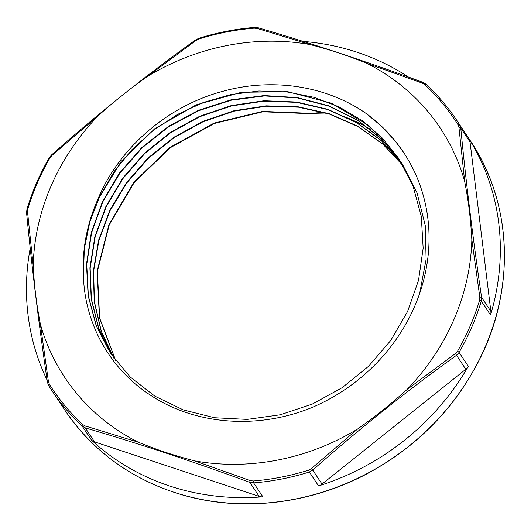 <?xml version="1.0" encoding="UTF-8"?>
<svg xmlns="http://www.w3.org/2000/svg" width="531" height="531" viewBox="0 0 531 531"><rect width="100%" height="100%" fill="white"/><g stroke="black" fill="none" stroke-linecap="round" stroke-linejoin="round"><path stroke-width="0.8" d="M253.207 481L250.174 480.588A1.945 0.438 110.1 0 0 249.855 482.407L253.626 482.905A1.945 0.418 -94.6 0 1 253.207 481A242.05 220.365 146.4 0 0 308.597 470.167L309.327 472.013L312.732 470.108L311.319 468.627L308.597 470.167M262.872 496.817A9.717 8.848 146.4 0 1 259.141 496.385L94.545 441.878A9.717 8.848 146.4 0 1 91.425 440.046A243.404 221.6 -33.6 0 0 262.872 496.817L253.626 482.905A243.404 221.6 -33.6 0 0 309.327 472.013L318.567 485.918A243.404 221.6 -33.6 0 0 468.329 366.33A9.717 8.848 146.4 0 1 465.793 369.264L322.018 484.086A9.717 8.848 146.4 0 1 318.567 485.918M408.458 77.055A243.404 221.6 -33.6 0 0 303.108 41.398M490.538 315.002A243.404 221.6 -33.6 0 0 468.853 138.637A9.717 8.848 146.4 0 1 470.041 142.009L490.863 311.332A9.717 8.848 146.4 0 1 490.538 315.002L481.292 301.097L481.577 297.36A1.945 0.511 171.7 0 0 479.825 297.194L479.606 300.201A1.945 0.544 16.8 0 1 481.292 301.097A243.404 221.6 -33.6 0 1 459.083 352.418A1.945 0.385 -150.1 0 0 457.523 351.237L455.445 353.527L456.507 355.292L459.083 352.418L468.329 366.33M30.207 248.169A243.404 221.6 -33.6 0 0 47.106 380.083M26.636 212.944A1.945 0.943 -5.5 0 1 26.583 212.765C31.76 266.582 38.703 323.054 47.412 382.181L48.693 385.698A1.945 0.803 -32.2 0 1 48.693 385.698A1.945 0.803 -32.2 0 1 49.416 384.338L48.414 381.57A1.945 0.511 171.7 0 0 47.412 382.181A1.945 0.511 171.7 0 0 47.458 382.267L48.693 385.705A243.404 221.6 -33.6 0 0 51.414 389.913A243.404 221.6 -33.6 0 0 82.186 426.134L85.259 427.9A1.945 0.863 -73.6 0 1 85.172 425.948L82.717 424.548A1.945 0.783 132.9 0 0 82.186 426.134L91.425 440.046M85.172 425.948L138.186 442.17A225.376 205.185 146.4 0 1 40.349 324.063C36.307 302.823 34.429 287.463 33.188 265.832L27.539 211.829L27.851 208.955A1.945 0.544 -163.2 0 0 26.962 209.148L26.583 212.765A1.945 0.943 -5.5 0 1 27.539 211.829M250.174 480.588L194.791 460.915C173.119 455.213 157.959 450.175 138.186 442.17M40.349 324.063L48.414 381.57M49.934 157.919L51.919 155.497L51.547 154.919L49.171 157.826A1.945 0.385 29.9 0 1 49.934 157.919A242.05 220.365 146.4 0 0 27.851 208.955M196.052 40.396L198.859 38.989L198.84 38.298L195.481 39.978L196.052 40.396L147.518 76.418A225.376 205.185 146.4 0 1 310.237 44.591C331.908 50.286 347.068 55.324 366.841 63.335L422.191 83.075L424.74 84.615A1.945 0.783 -47.1 0 1 426.068 84.243A1.945 0.783 -47.1 0 1 426.121 84.303A243.404 221.6 -33.6 0 1 456.892 120.524L470.227 140.596A243.404 221.6 146.4 0 1 390.119 459.866A243.404 221.6 146.4 0 1 64.749 409.985L48.693 385.698M33.188 265.832A225.376 205.185 146.4 0 1 98.076 115.897C106.698 108.025 114.935 101.063 122.787 95.009C129.936 89.108 138.179 82.909 147.518 76.418M98.076 115.897L51.919 155.497M198.84 38.298C217.139 32.57 235.698 28.946 254.515 27.406L254.515 27.406A1.945 0.418 85.4 0 0 254.515 27.406A1.945 0.418 85.4 0 0 254.249 28.156L257.196 28.435A1.945 0.863 -73.6 0 1 258.159 27.758C311.299 43.283 366.204 61.47 422.875 82.305A1.945 0.438 110.1 0 0 422.191 83.075M422.955 82.398A1.945 0.438 110.1 0 0 422.875 82.305L426.068 84.243C437.79 95.155 448.064 107.249 456.892 120.524A243.404 221.6 -33.6 0 1 459.607 124.732A1.945 0.803 147.8 0 0 458.041 124.818L458.957 127.453A1.945 0.943 -5.5 0 1 460.762 128.037L459.607 124.732L468.853 138.637M310.237 44.591L257.196 28.435M366.841 63.335A225.376 205.185 146.4 0 1 464.678 181.443C468.72 202.683 470.585 217.902 471.84 239.667L479.825 297.194M464.678 181.443L458.957 127.453M311.319 468.627L357.516 429.088A225.376 205.185 146.4 0 1 194.791 460.915M455.445 353.527L406.958 389.601C389.528 405.206 376.598 415.521 357.516 429.088M337.849 114.391A181.363 165.114 146.4 0 1 371.342 129.876M366.304 113.594C326.698 85.849 272.496 77.38 222.436 91.412C166.8 106.266 117.869 148.879 97.014 201.262A173.962 158.384 -33.6 0 0 83.413 275.543C84.681 324.673 110.84 370.333 151.992 396.166C197.001 425.311 259.088 429.446 312.52 407.277A181.363 165.114 146.4 0 0 403.573 152.39A181.363 165.114 146.4 0 0 366.304 113.594L380.979 125.747L395.011 140.788L403.666 152.53M324.381 112.2L311.372 113.342L262.546 111.424L214.046 123.112L169.933 147.419L133.892 182.272L108.921 224.746L97.113 271.248L99.436 317.857L115.692 360.655M403.348 165.924L382.605 143.755L357.562 126.119L329.114 113.661L298.289 106.817L266.197 105.835L233.998 110.74L202.849 121.353L173.869 137.283L148.109 157.946L126.491 182.598L109.791 210.336L98.62 240.145L93.363 270.956L94.219 301.648L101.142 331.092L113.893 358.233M401.808 163.329L381.258 140.489L356.215 122.236L327.62 109.253L296.517 101.998L264.053 100.744L231.436 105.53L199.868 116.176L170.517 132.272L144.459 153.227L122.661 178.25L105.928 206.413L94.87 236.667L89.898 267.889L91.193 298.907L98.7 328.57L112.141 355.777M419.669 293.411L426.114 259.374L425.231 225.37L417.047 192.859L401.914 163.256L381.928 139.215L357.137 119.787L328.49 105.722L297.081 97.545L264.119 95.567L230.866 99.868L198.594 110.262L168.533 126.351L141.843 147.512L119.548 172.92L102.49 201.594L91.332 232.432L86.487 264.239L88.146 295.787L96.237 325.855L110.448 353.281L130.228 377.01L154.806 396.126L183.248 409.879L214.444 417.738L247.2 419.404L280.242 414.791L312.308 404.084L342.156 387.676L368.64 366.204L390.73 340.484L407.576 311.491L418.528 280.341L423.161 248.223L421.295 216.363L412.999 185.976L398.575 158.231L369.337 125.933L331.463 103.193L287.782 91.69L241.519 92.268L196.125 104.872L154.959 128.535L121.088 161.49L97.014 201.262M311.372 113.342L311.617 113.714L330.534 114.132M311.617 113.714L262.818 111.789L214.351 123.464L170.252 147.731L134.21 182.551L109.22 224.978L97.372 271.441L99.642 318.036L115.824 360.834M403.46 166.117L382.705 143.994L357.655 126.405L329.22 113.986L298.415 107.176L266.356 106.213L234.184 111.125L203.068 121.732L174.115 137.655L148.375 158.298L126.77 182.916L110.076 210.621L98.892 240.404L93.622 271.182L94.438 301.847L101.328 331.278L114.019 358.412M401.927 163.515L381.358 140.728L356.314 122.522L327.727 109.572L296.643 102.35L264.212 101.116L231.629 105.915L200.087 116.554L170.763 132.637L144.724 153.572L122.94 178.569L106.207 206.705L95.142 236.926L90.151 268.115L91.412 299.112L98.879 328.755L112.267 355.962M402.159 163.628L382.181 139.593L357.403 120.172L328.769 106.1L297.38 97.923L264.431 95.938L231.191 100.213L198.926 110.594L168.871 126.657L142.182 147.791L119.873 173.172L102.802 201.826L91.611 232.644L86.739 264.438L88.365 295.979L96.41 326.047L110.581 353.48M398.575 158.231L382.293 138.027L362.242 120.656L339.223 106.95L313.861 97.279L286.846 91.916L258.916 91L230.832 94.551L203.373 102.47L177.268 114.53L153.247 130.4L131.96 149.649L113.986 171.739L99.821 196.065L89.839 221.951L84.323 248.687L83.413 275.543M471.84 239.667A225.376 205.185 146.4 0 1 406.958 389.601M94.545 441.878L85.259 427.9C138.359 443.412 193.224 461.585 249.855 482.407L259.141 496.385M82.717 424.548A242.05 220.365 146.4 0 1 49.416 384.338M198.859 38.989A242.05 220.365 146.4 0 1 254.249 28.156M490.863 311.332L481.577 297.36C472.875 238.26 465.933 181.821 460.762 128.037L470.041 142.009M424.74 84.615A242.05 220.365 146.4 0 1 458.041 124.818M322.018 484.086L312.732 470.108C358.89 429.181 406.819 390.909 456.507 355.292L465.793 369.264M479.606 300.201A242.05 220.365 146.4 0 1 457.523 351.237M26.962 209.148C32.331 191.359 39.732 174.254 49.171 157.826M195.481 39.978C145.74 75.634 97.764 113.946 51.553 154.919M254.515 27.406L258.159 27.765M470.227 140.596C511.871 202.099 515.754 287.039 480.21 358.14C455.618 407.171 418.74 445.27 369.563 472.424C310.124 504.935 238.585 512.793 177.6 493.465C129.657 478.106 92.042 450.275 64.749 409.985"/></g></svg>
